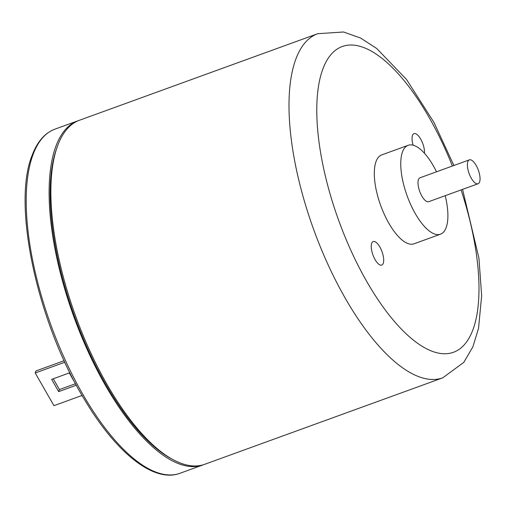 <?xml version="1.0" encoding="UTF-8"?>
<svg xmlns="http://www.w3.org/2000/svg" width="507" height="507" viewBox="0 0 507 507"><rect width="100%" height="100%" fill="white"/><g stroke="black" fill="none" stroke-linecap="round" stroke-linejoin="round"><path stroke-width="0.76" d="M58.673 391.613L51.651 379.356L69.288 372.949L76.31 385.206L58.673 391.613L59.446 389.553L75.467 383.736M53.267 378.767L59.446 389.553M64.161 360.699L35.997 370.928L35.217 372.987L53.938 405.67L82.083 395.447M64.858 362.22L35.217 372.987M203.757 464.634A183.071 70.663 -110 0 1 202.876 464.97A183.071 70.663 -110 0 1 73.952 317.027A183.071 70.663 -110 0 1 77.863 120.831A183.071 70.663 -110 0 1 78.756 120.527M413.129 145.186A12.504 4.829 -110 0 1 414.01 133.639A12.504 4.829 -110 0 1 421.057 139.774A12.504 4.829 -110 0 1 424.473 153.26M383.229 263.367A12.504 4.829 -110 0 1 381.746 265.079A12.504 4.829 -110 0 1 372.943 254.977A12.504 4.829 -110 0 1 373.203 241.573A12.504 4.829 -110 0 1 381.017 249.248A12.504 4.829 -110 0 1 383.229 263.367M453.885 165.485L433.929 122.352L406.538 79.479L376.682 48.463L360.49 38L343.505 31.992L317.731 33.696L79.631 120.191A183.071 70.663 70 0 0 75.72 316.387A183.071 70.663 70 0 0 204.644 464.33L442.744 377.835L463.791 362.372L472.885 346.82L478.532 328.378L481.65 295.79L478.944 258.24L462.568 189.384M57.164 147.214A181.037 69.877 70 0 0 74.694 316.761A181.037 69.877 70 0 0 170.073 458.017M476.143 165.383A12.713 4.905 -110 0 1 478.057 183.756A12.713 4.905 -110 0 1 469.102 173.483A12.713 4.905 -110 0 1 469.374 159.857A12.713 4.905 -110 0 1 476.143 165.383M478.057 183.756L428.675 201.697A12.713 4.905 -110 0 1 419.72 191.424A12.713 4.905 -110 0 1 419.992 177.799L469.374 159.857M445.203 195.696A47.297 18.252 -110 0 1 446.09 227.744A47.297 18.252 -110 0 1 440.482 234.202A47.297 18.252 -110 0 1 407.178 195.981A47.297 18.252 -110 0 1 408.186 145.294A47.297 18.252 -110 0 1 436.521 171.797M440.482 234.202L414.023 243.81A47.297 18.252 -110 0 1 380.719 205.589A47.297 18.252 -110 0 1 381.727 154.908L408.186 145.294M33.209 154.153A183.071 70.663 -110 0 1 54.94 129.158C44.914 132.942 37.347 141.573 32.245 155.066C11.541 204.416 37.733 324.36 85.468 401.157C116.965 453.626 154.261 483.07 179.947 473.297A183.071 70.663 -110 0 1 65.599 360.87A183.071 70.663 -110 0 1 33.209 154.153M317.731 33.696A183.071 70.663 70 0 0 296.006 58.685A183.071 70.663 70 0 0 328.39 265.408A183.071 70.663 70 0 0 442.744 377.835M461.072 189.929A162.728 62.811 -110 0 1 458.442 349.811A162.728 62.811 -110 0 1 354.792 258.747A162.728 62.811 -110 0 1 323.003 68.622A162.728 62.811 -110 0 1 452.396 166.03M77.863 120.831L54.94 129.158M202.876 464.97L179.947 473.297"/></g></svg>
